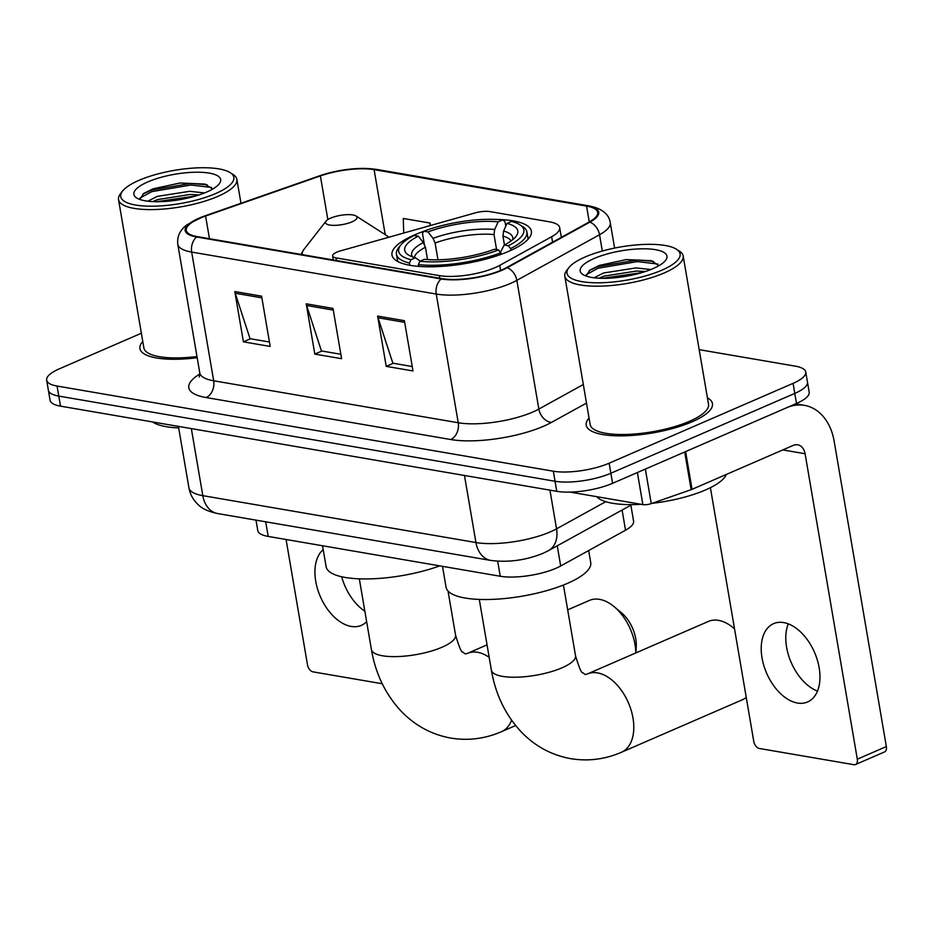 <?xml version="1.0" encoding="UTF-8"?>
<svg xmlns="http://www.w3.org/2000/svg" width="933" height="933" viewBox="0 0 933 933"><rect width="100%" height="100%" fill="white"/><g stroke="black" fill="none" stroke-linecap="round" stroke-linejoin="round"><path stroke-width="1.4" d="M495.131 267.608A40.026 11.767 -9.7 0 0 499.773 265.345L551.648 236.725A40.026 11.767 -9.7 0 0 559.683 227.64A40.026 11.767 -9.7 0 0 549.28 221.786L489.895 211.593A13.342 3.919 -9.7 0 0 475.142 212.911L340.685 250.814A13.342 3.919 -9.7 0 0 332.603 255.945A13.342 3.919 -9.7 0 0 336.078 257.893L439.315 275.62A40.026 11.767 -9.7 0 0 495.131 267.608M423.792 231.314A70.71 20.794 -9.7 0 0 414.38 234.988A70.71 20.794 -9.7 0 0 391.988 255.012A70.71 20.794 -9.7 0 0 435.291 266.71A70.71 20.794 -9.7 0 0 508.986 251.222A70.71 20.794 -9.7 0 0 531.378 231.186A70.71 20.794 -9.7 0 0 495.458 219.407M630.86 505.208L633.577 521.127A40.026 11.767 170.3 0 1 625.542 530.212L560.686 565.981A40.026 11.767 170.3 0 1 556.056 568.244A40.026 11.767 170.3 0 1 500.24 576.256L268.203 536.428A40.026 11.767 170.3 0 1 257.788 530.562L256.004 520.136M141.361 333.221L59.327 368.838A40.026 11.767 -9.7 0 0 46.65 380.174L50.09 400.28A40.026 11.767 -9.7 0 0 60.493 406.147L556.768 491.318A40.026 11.767 -9.7 0 0 612.584 483.306L796.502 403.464A40.026 11.767 -9.7 0 0 809.179 392.128L807.465 382.075A40.026 11.767 -9.7 0 1 794.788 393.411A40.026 11.767 -9.7 0 0 807.465 382.075L805.739 372.022A40.026 11.767 -9.7 0 0 795.336 366.156L699.179 349.653M46.65 380.174A40.026 11.767 -9.7 0 0 57.065 386.04L553.327 471.212A40.026 11.767 -9.7 0 0 609.144 463.2L610.858 473.253L794.788 393.411L610.858 473.253A40.026 11.767 -9.7 0 1 555.042 481.265A40.026 11.767 -9.7 0 0 610.858 473.253L612.584 483.306M57.065 386.04L58.779 396.093L555.042 481.265L58.779 396.093A40.026 11.767 -9.7 0 1 48.364 390.227A40.026 11.767 -9.7 0 0 58.779 396.093L60.493 406.147M692.181 421.751A64.039 18.835 -9.7 0 0 712.462 403.604A64.039 18.835 -9.7 0 0 707.412 397.82A64.039 18.835 -9.7 0 1 712.462 403.604A64.039 18.835 -9.7 0 1 692.181 421.751A64.039 18.835 -9.7 0 1 625.437 435.781A64.039 18.835 -9.7 0 1 586.216 425.18A64.039 18.835 -9.7 0 0 625.437 435.781A64.039 18.835 -9.7 0 0 692.181 421.751M501.464 270.069A42.696 12.549 170.3 0 1 441.915 278.617L197.353 236.644A42.696 12.549 170.3 0 1 186.25 230.393A42.696 12.549 170.3 0 1 205.587 216.036L320.381 175.929A42.696 12.549 170.3 0 1 374.098 169.643L586.565 206.111A42.696 12.549 170.3 0 1 597.668 212.362A42.696 12.549 170.3 0 1 589.085 222.042L506.409 267.666A42.696 12.549 170.3 0 1 501.464 270.069M502.176 270.197A43.758 12.864 -9.7 0 0 507.237 267.724L589.924 222.112A43.758 12.864 -9.7 0 0 587.335 205.773L374.879 169.305A43.758 12.864 -9.7 0 0 319.809 175.742L205.015 215.85A43.758 12.864 -9.7 0 0 196.583 236.982L441.146 278.955A43.758 12.864 -9.7 0 0 502.176 270.197M269.427 342.014L250.044 338.691L235.233 293.254A10.671 7.837 -80.3 0 1 234.813 291.562L243.408 341.84L270.185 346.435L261.59 296.158L234.813 291.562M250.487 338.761L243.408 341.84M412.234 366.529L392.851 363.194L378.04 317.768A10.671 7.837 -80.3 0 1 377.62 316.077L386.215 366.354L412.992 370.949L404.397 320.672L377.62 316.077M393.306 363.275L386.215 366.354M340.837 354.272L321.442 350.948L306.63 305.511A10.671 7.837 -80.3 0 1 306.222 303.82L314.818 354.097L341.595 358.692L332.999 308.415L306.222 303.82M321.897 351.018L314.818 354.097M589.061 418.054A64.039 18.835 -9.7 0 0 586.216 425.18A64.039 18.835 -9.7 0 1 589.061 418.054M142.772 341.455A64.039 18.835 -9.7 0 0 139.938 348.592A64.039 18.835 -9.7 0 0 197.19 357.712A64.039 18.835 -9.7 0 1 139.938 348.592A64.039 18.835 -9.7 0 1 142.772 341.455M609.144 463.2L793.073 383.358A40.026 11.767 -9.7 0 0 805.739 372.022M430.451 225.518L430.031 223.045L403.254 218.45L403.732 233.04M430.031 223.045L430.113 225.611M797.458 703.039A42.696 26.124 -113.5 0 0 807.581 701.978A42.696 26.124 -113.5 0 0 817.331 660.016A42.696 26.124 -113.5 0 0 783.708 622.591A42.696 26.124 -113.5 0 0 773.585 623.652A42.696 26.124 -113.5 0 0 763.847 665.614A42.696 26.124 -113.5 0 0 797.458 703.039M570.121 492.099L642.872 504.59L637.391 472.541M691.143 489.673L684.705 452.004A6.671 1.959 -9.7 0 0 685.603 451.607L786.822 407.674A53.368 39.186 -80.3 0 1 804.444 405.354A53.368 39.186 -80.3 0 1 834.137 441.146L886.35 746.575A6.671 4.082 66.5 0 1 884.542 751.928L855.503 764.535A6.671 4.082 -113.5 0 0 857.31 759.182L805.097 453.741A13.342 9.796 99.7 0 0 797.68 444.796A13.342 9.796 99.7 0 0 793.272 445.379L692.053 489.324A6.671 1.959 170.3 0 1 691.143 489.673L651.257 503.61A6.671 1.959 170.3 0 1 642.872 504.59M710.398 487.679L753.771 741.408A6.671 4.082 -113.5 0 0 759.31 748.464L853.917 764.698A6.671 4.082 -113.5 0 0 855.503 764.535M817.471 691.096A42.696 26.124 66.5 0 1 788.28 623.862M585.178 256.972A57.368 16.864 -9.7 0 0 568.873 267.643A57.368 16.864 -9.7 0 0 594.239 282.757A57.368 16.864 -9.7 0 0 661.94 270.15A57.368 16.864 -9.7 0 0 676.483 249.251A57.368 16.864 -9.7 0 0 585.178 256.972M568.873 267.643L566.763 270.348A60.039 17.657 -9.7 0 0 564.803 276.191A60.039 17.657 -9.7 0 0 601.575 286.128A60.039 17.657 -9.7 0 0 664.156 272.972A60.039 17.657 -9.7 0 0 683.166 255.957A60.039 17.657 -9.7 0 0 679.376 251.105L676.483 249.251M564.803 276.191L590.157 424.515A60.039 17.657 -9.7 0 0 626.929 434.44A60.039 17.657 -9.7 0 0 689.499 421.284A60.039 17.657 -9.7 0 0 708.52 404.281L683.166 255.957M596.735 496.671A66.71 19.616 -9.7 0 0 641.204 504.298M651.992 503.354A66.71 19.616 -9.7 0 0 705.57 489.93A66.71 19.616 -9.7 0 0 726.306 474.454M594.123 277.801L603.511 272.996L635.979 267.911L650.826 269.532M598.998 278.209L604.048 276.133L636.516 271.048L645.309 271.526M653.007 268.622A44.026 12.945 -9.7 0 0 665.544 260.4A44.026 12.945 -9.7 0 0 646.021 248.831A44.026 12.945 -9.7 0 0 594.099 258.511A44.026 12.945 -9.7 0 0 582.903 274.524A44.026 12.945 -9.7 0 0 653.007 268.622M658.92 265.672L651.304 260.68L626.288 259.596L599.476 265.38L589.994 270.034L586.286 275.632M586.227 274.722L598.006 268.238L637.437 261.59L657.893 264.051M608.608 278.209L635.641 274.279M589.12 270.675L597.738 266.663L637.169 260.027L653.38 261.357M602.531 278.314L641.927 272.588M734.539 628.912A42.696 26.124 -113.5 0 0 733.175 627.722A42.696 26.124 -113.5 0 0 718.55 620.363A42.696 26.124 -113.5 0 0 708.415 621.425L587.417 673.953A42.696 26.124 66.5 0 1 597.54 672.891A42.696 26.124 66.5 0 1 631.163 710.316A42.696 26.124 66.5 0 1 621.413 752.278L742.423 699.75A42.696 26.124 -113.5 0 0 746.248 697.406M424.27 243.956L422.474 233.437L423.839 231.232A63.502 18.672 -9.7 0 1 502.619 219.931L498.14 221.879A57.368 16.864 -9.7 0 0 427.979 231.944L433.029 238.347L435.105 243.012L437.974 259.794M496.578 249.578L494.012 234.556L494.688 229.495L498.14 221.879M507.062 223.407L511.541 221.459A63.502 18.672 -9.7 0 1 519.844 224.748A63.502 18.672 -9.7 0 1 508.345 245.741L504.217 245.029A57.368 16.864 -9.7 0 0 515.937 236.504A57.368 16.864 -9.7 0 0 507.062 223.407L503.61 231.034L502.945 236.096L504.45 244.912M442.499 566.343L446.079 587.289A73.38 21.576 -9.7 0 0 491.015 599.429A73.38 21.576 -9.7 0 0 567.497 583.358A73.38 21.576 -9.7 0 0 590.729 562.564L588.676 550.54M398.613 247.805A66.173 19.453 -9.7 0 0 396.455 254.254A66.173 19.453 -9.7 0 0 409.447 263.071L410.963 259.712A63.502 18.672 -9.7 0 1 400.724 245.111L398.613 247.805M409.832 265.275L409.447 263.071M502.619 219.931L504.986 221.599L505.779 226.229M508.345 245.741L510.573 248.563A66.173 19.453 -9.7 0 0 526.912 231.955A66.173 19.453 -9.7 0 0 522.737 226.591L519.844 224.748M510.573 248.563L510.876 250.382M427.536 259.572L425.425 247.222L423.349 242.545L418.299 236.142L414.159 235.443A63.502 18.672 -9.7 0 0 400.724 245.111M418.299 236.142A57.368 16.864 -9.7 0 0 408.327 254.896A57.368 16.864 -9.7 0 0 415.453 257.765L410.963 259.712M427.979 231.944L423.839 231.232M415.453 257.765L420.853 261.555M500.45 252.202L504.217 245.029M501.161 254.324L498.665 249.939A63.502 18.672 -9.7 0 1 419.897 261.24L418.381 264.599A66.173 19.453 -9.7 0 0 500.893 252.761M418.381 264.599L418.684 266.395M419.897 261.24L424.375 259.304A57.368 16.864 -9.7 0 0 494.537 249.228L498.665 249.939M635.805 652.948A42.696 26.124 -113.5 0 0 614.182 606.718A42.696 26.124 -113.5 0 0 599.557 599.359A42.696 26.124 -113.5 0 0 589.423 600.42L567.684 609.855M330.585 218.159A16.013 4.712 -9.7 0 0 326.037 221.133A16.013 4.712 -9.7 0 0 333.116 225.354A16.013 4.712 -9.7 0 0 352.009 221.832A16.013 4.712 -9.7 0 0 356.068 216.001A16.013 4.712 -9.7 0 0 330.585 218.159M322.538 545.758L326.118 566.704A73.38 21.576 -9.7 0 0 366.494 578.938A73.38 21.576 -9.7 0 0 439.735 565.876M614.182 606.718L621.436 612.783A29.355 17.96 66.5 0 1 636.259 646.907L635.921 652.902M323.203 549.63A42.696 26.124 -113.5 0 0 318.794 592.735A42.696 26.124 -113.5 0 0 351.181 626.44A42.696 26.124 -113.5 0 0 361.304 625.378A42.696 26.124 -113.5 0 0 366.634 621.658M286.069 539.496L307.493 664.809A6.671 4.082 -113.5 0 0 313.033 671.865L382.238 683.737M364.85 611.208A42.696 26.124 66.5 0 1 341.676 576.757M138.889 180.384A57.368 16.864 -9.7 0 0 122.596 191.055A57.368 16.864 -9.7 0 0 147.962 206.158A57.368 16.864 -9.7 0 0 215.651 193.551A57.368 16.864 -9.7 0 0 230.206 172.652A57.368 16.864 -9.7 0 0 138.889 180.384M122.596 191.055L120.485 193.749A60.039 17.657 -9.7 0 0 118.526 199.592A60.039 17.657 -9.7 0 0 155.298 209.528A60.039 17.657 -9.7 0 0 217.867 196.373A60.039 17.657 -9.7 0 0 236.877 179.369A60.039 17.657 -9.7 0 0 233.098 174.506L230.206 172.652M118.526 199.592L143.88 347.916A60.039 17.657 -9.7 0 0 196.991 356.534M152.569 421.949A66.71 19.616 -9.7 0 0 178.693 427.92M147.846 201.201L157.222 196.397L189.702 191.312L204.537 192.933M152.72 201.61L157.759 199.545L190.239 194.449L199.021 194.939M206.729 192.023A44.026 12.945 -9.7 0 0 219.255 183.801A44.026 12.945 -9.7 0 0 199.732 172.243A44.026 12.945 -9.7 0 0 147.822 181.912A44.026 12.945 -9.7 0 0 136.626 197.936A44.026 12.945 -9.7 0 0 206.729 192.023M212.642 189.084L205.027 184.093L180.011 183.008L153.187 188.781L143.717 193.434L140.008 199.032M139.938 198.123L151.729 191.638L191.148 185.002L211.604 187.451M162.33 201.61L189.364 197.679M142.831 194.087L151.461 190.075L190.88 183.428L207.091 184.757M156.254 201.726L195.65 195.988M499.773 265.345L500.636 270.418M557.246 545.817L560.686 565.981M497.662 561.211L500.24 576.256M622.089 510.048L625.542 530.212M265.695 521.804L268.203 536.428M551.648 236.725L552.581 242.183M336.078 257.893L336.521 260.529M439.315 275.62L439.77 278.244M191.347 428.609L202.811 495.656A26.684 19.593 99.7 0 0 217.657 513.558C208.595 511.634 202.158 508.73 198.367 504.823C193.318 500.228 190.169 494.572 188.933 487.842A53.368 15.686 -9.7 0 0 202.811 495.656L475.935 542.539A53.368 15.686 -9.7 0 0 550.365 531.857A53.368 15.686 -9.7 0 0 556.546 528.848L549.934 490.152M464.471 475.48L475.935 542.539A26.684 19.593 99.7 0 0 490.781 560.43L217.657 513.558M796.502 403.464L793.073 383.358M556.768 491.318L553.327 471.212M631.909 504.625L548.487 550.645A26.684 19.476 -118.9 0 0 556.546 528.848L605.75 501.697M586.495 403.079L551.461 422.404A66.71 19.616 170.3 0 1 450.709 439.525L206.146 397.551A13.342 9.796 99.7 0 0 213.68 380.781L458.243 422.754A53.368 15.686 -9.7 0 0 532.661 412.071A53.368 15.686 -9.7 0 0 538.842 409.062L583.323 384.524M206.146 397.551A66.71 19.616 170.3 0 1 199.895 373.97M199.79 372.967A53.368 15.686 -9.7 0 0 213.68 380.781L191.673 252.073A53.368 15.686 170.3 0 1 177.795 244.259L199.79 372.967L199.265 377.025M587.335 205.773A13.342 9.796 99.7 0 1 588.945 205.866C601.843 208.421 608.934 214.007 610.252 222.625A53.368 15.686 170.3 0 1 599.534 234.731L516.847 280.355A53.368 15.686 170.3 0 1 510.666 283.364A53.368 15.686 170.3 0 1 436.236 294.047A13.342 9.796 -80.3 0 1 441.146 278.955M507.237 267.724A13.342 9.738 -118.9 0 1 516.847 280.355L538.842 409.062A13.342 9.738 61.1 0 0 551.461 422.404M374.879 169.305A13.342 9.796 -80.3 0 1 376.489 169.398C358.727 167.077 339.717 169.235 319.459 175.847A13.342 6.333 -109.3 0 0 319.133 175.987M319.809 175.742A13.342 6.333 -109.3 0 0 319.459 175.847L204.665 215.955A13.342 6.333 -109.3 0 0 204.315 216.106M602.31 251.024L599.534 234.731A13.342 9.738 -118.9 0 0 589.924 222.112M205.015 215.85A13.342 6.333 -109.3 0 0 204.665 215.955L187.393 224.515C180.116 229.763 176.92 236.341 177.795 244.259M196.583 236.982A13.342 9.796 99.7 0 0 191.673 252.073L436.236 294.047L458.243 422.754A13.342 9.796 99.7 0 1 450.709 439.525M374.098 169.643L385.212 234.638M320.381 175.929L327.845 219.593M205.587 216.036L209.458 238.72M586.565 206.111L589.271 221.949M306.63 305.511L333.279 310.083M378.04 317.768L404.689 322.34M235.233 293.254L261.881 297.837M782.81 449.916L805.097 453.741M685.603 451.607L692.053 489.324M857.31 759.182L886.35 746.575M645.356 469.077L651.257 503.61M587.417 673.953L585.213 674.524L582.74 672.681C581.551 673.416 579.148 667.76 575.521 655.724A42.696 12.549 170.3 0 1 562.004 667.818A42.696 12.549 170.3 0 1 502.467 676.367A42.696 12.549 170.3 0 1 491.364 670.104L479.282 599.418M494.012 234.556A49.367 14.52 -9.7 0 0 435.105 243.012M511.097 240.924A49.367 14.52 -9.7 0 0 502.945 236.096M423.349 242.545A51.315 15.091 -9.7 0 0 412.444 256.855M494.688 229.495A51.315 15.091 -9.7 0 0 433.029 238.347M512.695 239.711A51.315 15.091 -9.7 0 0 503.61 231.034M425.425 247.222A49.367 14.52 -9.7 0 0 414.345 257.461M489.184 657.345A42.696 26.124 66.5 0 0 477.579 652.307A42.696 26.124 66.5 0 0 467.456 653.368L465.252 653.928L462.78 652.097C461.59 652.82 459.188 647.164 455.561 635.128A42.696 12.549 170.3 0 1 442.044 647.222A42.696 12.549 170.3 0 1 382.507 655.771A42.696 12.549 170.3 0 1 371.404 649.52L359.322 578.833M511.576 720.218A42.696 26.124 66.5 0 1 501.453 731.694L515.622 725.547M326.037 221.133L303.773 249.624A44.119 12.969 -9.7 0 0 302.549 254.697M388.571 237.32A44.119 12.969 -9.7 0 0 386.53 235.478L388.886 237.227M559.683 227.64L561.351 237.355M332.603 255.945L333.291 259.969M548.487 550.645L543.134 553.269C525.874 560.266 508.415 562.657 490.781 560.43M188.933 487.842L178.425 426.393M588.945 205.866L376.489 169.398M610.252 222.625L614.602 248.085M795.651 403.837L804.444 405.354M491.364 670.104C495.586 694.817 505.779 715.658 521.944 732.638C535.647 746.563 551.916 755.24 570.763 758.669C588.128 761.503 605.004 759.369 621.413 752.278M397.691 261.473L396.455 254.254M528.148 239.175L526.912 231.955M563.439 585.038L575.521 655.724M734.528 628.854L733.175 627.722M371.404 649.52C375.626 674.232 385.819 695.073 401.983 712.054C415.686 725.967 431.956 734.644 450.802 738.085C468.168 740.919 485.043 738.784 501.453 731.694M467.456 653.368L487.049 644.866M300.986 254.429L303.773 249.624M356.068 216.001L386.53 235.478M448.027 591.056L455.561 635.128M240.971 203.266L236.877 179.369"/></g></svg>

